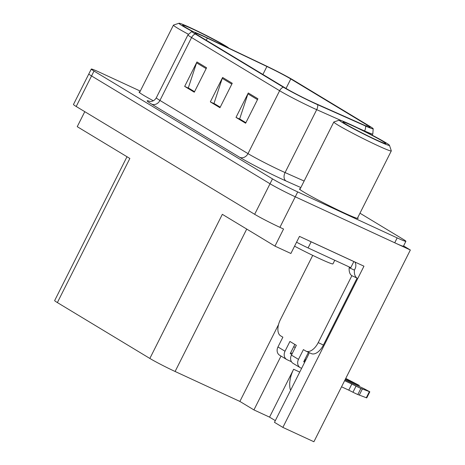 <?xml version="1.0" encoding="UTF-8"?>
<svg xmlns="http://www.w3.org/2000/svg" width="465" height="465" viewBox="0 0 465 465"><rect width="100%" height="100%" fill="white"/><g stroke="black" fill="none" stroke-linecap="round" stroke-linejoin="round"><path stroke-width="0.7" d="M290.567 390.315A21.902 11.945 114.8 0 1 293.63 369.262L269.549 417.14L253.931 409.915L239.876 401.429L175.102 371.483A20.53 1.04 -153.3 0 1 149.852 358.445L57.375 302.575A20.53 1.04 -153.3 0 1 54.655 300.57L126.997 156.734M149.852 358.445L222.334 214.33L274.955 246.125L290.892 253.489L299.489 236.389L363.956 266.189L282.871 427.405L274.466 422.325L307.76 356.132A21.902 11.945 -65.2 0 0 309.295 352.673M57.375 302.575L129.857 158.46L77.237 126.672L84.781 111.67M140.273 91.088L100.004 72.47A20.53 1.04 26.7 0 0 91.285 69.058L73.476 104.48A20.53 1.04 26.7 0 0 76.196 106.485L254.663 214.301A20.53 1.04 26.7 0 0 279.913 227.339L283.557 229.024L274.955 246.125M76.196 106.485L91.553 75.952A20.53 1.04 26.7 0 1 88.832 73.947A20.53 1.04 26.7 0 0 91.553 75.952L270.02 183.768A20.53 1.04 26.7 0 0 295.269 196.805L410.345 250.007L403.579 245.921M410.345 250.007L313.904 441.75L282.871 427.405M239.876 401.429L278.512 324.605M281.011 356.068L253.931 409.915M275.321 420.627L269.549 417.14M300.192 188.871A32.852 1.662 26.7 0 0 299.431 188.866A32.852 1.662 26.7 0 0 314.142 197.904A32.852 1.662 26.7 0 0 344.181 212.935A32.852 1.662 26.7 0 0 358.126 218.387A32.852 1.662 26.7 0 0 357.666 217.783M312.869 102.283A21.902 1.11 -153.3 0 1 285.94 88.379L197.892 35.189A21.902 1.11 -153.3 0 1 194.992 33.05A21.902 1.11 -153.3 0 1 207.338 38.118L266.91 66.489A21.902 1.11 -153.3 0 1 290.794 78.963L367.164 125.102A21.902 1.11 -153.3 0 1 370.064 127.236A21.902 1.11 -153.3 0 1 363.508 124.841L315.607 103.526A21.902 1.11 -153.3 0 1 312.869 102.283M314.52 103.282A25.418 1.285 26.7 0 0 317.7 104.724L365.595 126.038A25.418 1.285 26.7 0 0 373.209 128.747A25.418 1.285 26.7 0 0 369.838 126.341L293.473 80.201A25.418 1.285 26.7 0 0 265.753 65.722L206.175 37.351A25.418 1.285 26.7 0 0 191.9 31.422A25.418 1.285 26.7 0 0 195.213 33.951L283.261 87.141A25.418 1.285 26.7 0 0 314.52 103.282M91.285 69.058A20.53 1.04 26.7 0 0 94.011 71.064L91.553 75.952L270.02 183.768A20.53 1.04 26.7 0 0 295.269 196.805L394.721 242.782A20.53 1.04 26.7 0 0 403.44 246.194L405.899 241.312A20.53 1.04 26.7 0 0 403.172 239.306L359.968 213.203M194.55 91.686L188.313 87.92L196.585 62.839A5.475 4.58 -58.9 0 1 196.951 61.961L184.663 86.385L194.289 92.204L206.576 67.774L196.951 61.961M194.515 91.75L188.831 88.309L184.663 86.385M245.886 122.702L239.655 118.935L247.926 93.854A5.475 4.58 -58.9 0 1 248.287 92.977L236.005 117.401L245.63 123.219L257.912 98.789L248.287 92.977M245.857 122.766L240.167 119.325L236.005 117.401M220.218 107.194L213.987 103.428L222.253 78.347A5.475 4.58 -58.9 0 1 222.619 77.469L210.331 101.893L219.957 107.711L232.244 83.282L222.619 77.469M220.189 107.258L214.499 103.817L210.331 101.893M139.82 91.989A32.852 1.662 26.7 0 0 139.058 91.983A32.852 1.662 26.7 0 0 153.305 100.766M94.011 71.064L272.478 178.886A20.53 1.04 26.7 0 0 297.728 191.923L397.18 237.9A20.53 1.04 26.7 0 0 405.899 241.312M291.433 355.109A6.841 5.725 121.1 0 0 293.101 363.374L300.158 367.635A6.841 5.725 -58.9 0 1 298.489 359.369L291.433 355.109L296.344 345.338L289.928 341.461L285.016 351.232L277.954 346.966L282.871 337.195L280.622 335.84A13.688 7.463 114.8 0 1 280.349 319.751L312.724 255.372M356.033 386.136L352.964 392.239L348.767 390.141L351.836 384.032L356.033 386.136A6.841 0.349 26.7 0 0 360.904 388.42L369.82 391.797L363.868 388.595L345.024 379.882M305.098 361.421L304.104 360.968M354.778 261.946A6.841 5.725 -58.9 0 1 355.016 268.898L354.4 270.119A13.688 7.463 -65.2 0 0 357.079 278.105L351.871 275.699L318.211 342.624A13.688 7.463 114.8 0 1 306.051 351.174A13.688 7.463 114.8 0 1 305.65 350.959L303.407 349.604L298.489 359.369M307.917 240.289A13.688 0.692 26.7 0 0 311.149 241.817L353.848 261.557A13.688 0.692 -153.3 0 1 353.557 261.382M296.571 242.201A13.688 0.692 26.7 0 0 308.08 247.926L350.779 267.666L353.848 261.557M349.511 267.079L349.192 267.712L354.4 270.119M351.871 275.699A13.688 7.463 114.8 0 1 349.192 267.712M357.079 278.105L323.419 345.03A13.688 7.463 114.8 0 1 311.254 353.58L306.051 351.174M308.469 352.29L303.697 361.782L304.685 362.235M294.851 344.437L290.224 353.638L291.805 354.371M305.877 359.875L304.889 359.416M292.212 353.557L290.631 352.825M277.954 346.966A6.841 5.725 121.1 0 0 279.622 355.231L286.684 359.497A6.841 5.725 -58.9 0 1 285.016 351.232M291.456 361.735L287.149 359.741A6.841 5.725 -58.9 0 1 286.684 359.497M345.762 378.417L359.305 385.444L357.451 384.718L357.079 385.456M304.476 360.23L305.464 360.683M345.396 379.144L357.451 384.718M301.616 368.344L300.628 367.885A6.841 5.725 -58.9 0 1 300.158 367.635M348.767 390.141L341.543 386.799M344.612 380.696L351.836 384.032M352.964 392.239A6.841 0.349 26.7 0 0 357.835 394.529L366.751 397.901L369.82 391.797M357.835 394.529L360.904 388.42M359.282 395.093L362.357 388.984M351.249 124.847A28.063 1.418 -153.3 0 1 376.354 137.384A28.063 1.418 -153.3 0 1 389.472 145.318A28.063 1.418 -153.3 0 1 377.563 140.738A28.063 1.418 -153.3 0 1 351.354 127.608A28.063 1.418 -153.3 0 1 339.398 120.139A28.063 1.418 -153.3 0 1 351.249 124.847M389.472 145.318L391.298 150.817A32.166 1.627 -153.3 0 1 391.298 150.91A32.166 1.627 -153.3 0 1 377.644 145.568A32.166 1.627 -153.3 0 1 338.09 125.143A32.166 1.627 -153.3 0 1 333.824 122.004A32.166 1.627 -153.3 0 1 333.899 121.946L339.398 120.139M382.631 141.221A23.953 1.215 -153.3 0 1 385.747 143.598A23.953 1.215 -153.3 0 1 369.454 136.64A23.953 1.215 -153.3 0 1 346.181 124.37A23.953 1.215 -153.3 0 1 343.001 122.097A23.953 1.215 -153.3 0 1 358.306 128.439A23.953 1.215 -153.3 0 1 382.631 141.221M294.56 246.188A30.8 1.558 26.7 0 0 332.952 263.876L334.765 260.261M192.347 31.451A28.063 1.418 -153.3 0 1 179.031 23.25A28.063 1.418 -153.3 0 1 190.877 27.958A28.063 1.418 -153.3 0 1 228.908 48.174M188.319 34.212A32.166 1.627 -153.3 0 1 177.717 28.255A32.166 1.627 -153.3 0 1 173.451 25.116A32.166 1.627 -153.3 0 1 173.526 25.064L179.031 23.25M193.434 31.771A23.953 1.215 -153.3 0 1 185.808 27.482A23.953 1.215 -153.3 0 1 182.635 25.215A23.953 1.215 -153.3 0 1 197.939 31.55A23.953 1.215 -153.3 0 1 222.258 44.332A23.953 1.215 -153.3 0 1 225.368 46.488M295.281 347.448L293.7 346.716M293.63 369.262L299.733 372.087M279.913 227.339L297.728 191.923M254.663 214.301L272.478 178.886M175.102 371.483L246.729 229.065M300.849 187.569L286.068 180.995A34.218 1.732 -153.3 0 1 239.713 157.321L151.666 104.131A6.841 5.725 121.1 0 0 159.943 100.434L247.99 153.624A27.377 1.383 26.7 0 0 281.651 171.01A27.377 1.383 26.7 0 0 285.074 172.562L304.133 181.042M151.666 104.131A34.218 1.732 -153.3 0 1 149.916 101.428M156.316 97.76A27.377 1.383 26.7 0 0 159.943 100.434L191.574 37.537A27.377 1.383 -153.3 0 1 187.947 34.863L156.316 97.76C154.839 100.219 152.845 101.451 150.334 101.451L149.451 101.358M341.136 120.534L316.712 109.664A27.377 1.383 -153.3 0 1 313.288 108.113A27.377 1.383 -153.3 0 1 279.622 90.727A6.841 5.725 -58.9 0 1 283.261 87.141M317.7 104.724A6.841 4.673 -66 0 1 316.712 109.664L285.074 172.562A6.841 4.673 114 0 0 286.068 180.995M373.209 128.747L372.808 133.972A27.377 1.383 -153.3 0 1 364.607 130.979A6.841 4.673 -66 0 0 365.595 126.038M364.479 131.24L364.607 130.979L357.835 127.968M195.213 33.951A6.841 5.725 121.1 0 0 191.574 37.537L279.622 90.727L247.99 153.624A6.841 5.725 121.1 0 1 239.713 157.321M397.18 237.9L394.721 242.782M290.794 78.963L286.027 88.431M266.91 66.489L262.899 74.464M207.338 38.118L206.268 40.246M367.164 125.102L366.618 126.184M222.253 78.347L231.82 84.124M247.926 93.854L257.488 99.632M196.585 62.839L206.152 68.617M308.08 247.926L311.149 241.817M323.419 345.03L318.211 342.624M369.355 391.675L366.286 397.778M191.9 31.422L187.947 34.863M372.808 133.972L372.198 135.187M359.305 385.444L358.881 386.287M299.89 189.476L333.824 122.004M357.364 218.381L391.298 150.91M139.517 92.587L173.451 25.116"/></g></svg>
